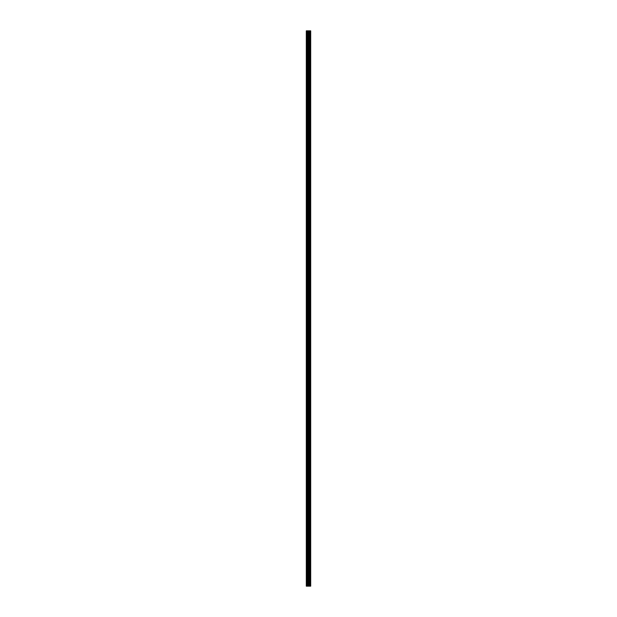 <?xml version="1.0" encoding="UTF-8"?>
<svg xmlns="http://www.w3.org/2000/svg" width="617" height="617" viewBox="0 0 617 617"><rect width="100%" height="100%" fill="white"/><g stroke="black" fill="none" stroke-linecap="round" stroke-linejoin="round"><path stroke-width="0.93" d="M307.976 586.15L310.69 586.15L310.69 30.85L306.31 30.85L306.31 586.15L307.976 586.15L307.976 30.85M308.747 30.85L308.747 586.15L308.716 30.85M310.528 586.15L310.528 30.85M308.808 586.15L308.808 30.85M306.556 586.15L306.556 30.85M310.613 586.15L310.613 30.85M310.12 586.15L310.12 30.85M310.096 586.15L310.096 30.85M309.911 586.15L309.911 30.85M309.834 586.15L309.834 30.85M309.495 586.15L309.495 30.85M309.425 586.15L309.425 30.85M309.24 586.15L309.24 30.85M309.21 586.15L309.21 30.85M308.616 586.15L308.616 30.85M308.076 586.15L308.076 30.85M307.266 586.15L307.266 30.85M307.166 586.15L307.166 30.85"/></g></svg>
